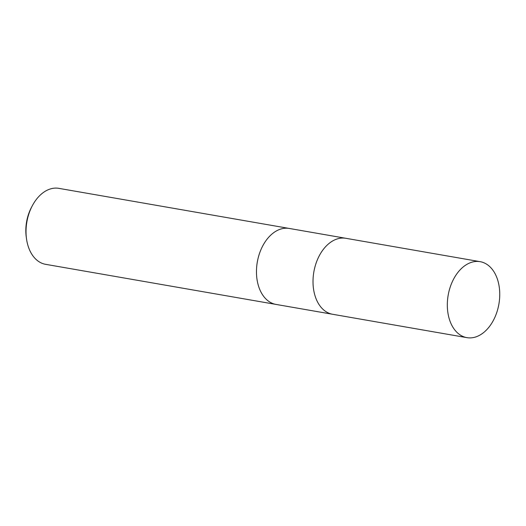 <?xml version="1.0" encoding="UTF-8"?>
<svg xmlns="http://www.w3.org/2000/svg" width="526" height="526" viewBox="0 0 526 526"><rect width="100%" height="100%" fill="white"/><g stroke="black" fill="none" stroke-linecap="round" stroke-linejoin="round"><path stroke-width="0.79" d="M289.418 228.481A38.556 25.748 99.9 0 0 289.293 228.455A38.556 25.748 99.9 0 0 279.26 229.586A38.556 25.748 99.9 0 0 256.51 269.391A38.556 25.748 99.9 0 0 276.071 304.429A38.556 25.748 99.9 0 0 276.196 304.455M345.97 238.324A38.556 25.748 99.9 0 0 345.838 238.298A38.556 25.748 99.9 0 0 335.812 239.429A38.556 25.748 99.9 0 0 313.062 279.234A38.556 25.748 99.9 0 0 332.616 314.272A38.556 25.748 99.9 0 0 332.748 314.292M58.853 188.354A38.556 25.748 99.9 0 0 48.819 189.485A38.556 25.748 99.9 0 0 32.395 205.607A38.556 25.748 99.9 0 0 26.556 239.152A38.556 25.748 99.9 0 0 45.631 264.328L276.071 304.429A38.556 25.748 99.9 0 1 256.517 269.391A38.556 25.748 99.9 0 1 279.26 229.586A38.556 25.748 99.9 0 1 289.293 228.455L58.853 188.354M32.395 205.607L31.553 207.185A34.703 23.177 99.9 0 0 26.3 237.377L26.556 239.152M289.293 228.455L345.838 238.298A38.556 25.748 99.9 0 0 335.812 239.429A38.556 25.748 99.9 0 0 313.062 279.234A38.556 25.748 99.9 0 0 332.616 314.272L276.071 304.429M476.95 336.515A38.556 25.748 99.9 0 0 499.7 296.71A38.556 25.748 99.9 0 0 480.146 261.672A38.556 25.748 99.9 0 0 470.112 262.803A38.556 25.748 99.9 0 0 447.37 302.608A38.556 25.748 99.9 0 0 466.924 337.646A38.556 25.748 99.9 0 0 476.95 336.515M345.838 238.298L480.146 261.672M332.616 314.272L466.924 337.646"/></g></svg>
